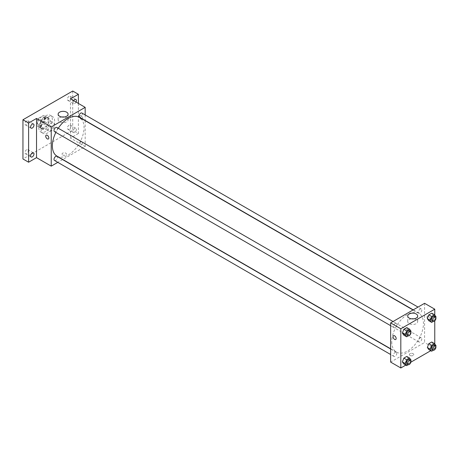 <?xml version="1.0" encoding="UTF-8"?>
<svg xmlns="http://www.w3.org/2000/svg" width="459" height="459" viewBox="0 0 459 459"><rect width="100%" height="100%" fill="white"/><g stroke="black" fill="none" stroke-linecap="round" stroke-linejoin="round"><path stroke-width="0.34" stroke-dasharray="2.29 1.72" d="M47.839 128.91A4.802 2.771 120 0 0 48.832 131.108A4.802 2.771 120 0 0 53.634 128.336A4.802 2.771 120 0 0 53.634 122.794A4.802 2.771 120 0 0 49.933 124.079A4.802 2.771 120 0 0 47.839 128.91M37.655 123.029A4.802 2.771 120 0 0 38.654 125.227A4.802 2.771 120 0 0 43.45 122.455A4.802 2.771 120 0 0 43.45 116.913A4.802 2.771 120 0 0 39.755 118.198A4.802 2.771 120 0 0 37.655 123.029M38.671 118.198L43.433 115.45A6.197 3.574 120 0 1 44.15 115.708A6.197 3.574 120 0 1 44.73 116.202L44.73 121.698A6.197 3.574 120 0 1 43.433 123.941L38.671 126.69A6.197 3.574 120 0 1 37.954 126.437A6.197 3.574 120 0 1 37.374 125.944L37.374 120.447A6.197 3.574 120 0 1 38.671 118.198L42.067 120.16L46.829 117.412L43.433 115.45M43.433 123.941L46.829 125.904L42.067 128.652L38.671 126.69M37.374 125.944L40.771 127.906L40.771 122.404L37.374 120.447M40.771 127.906A6.197 3.574 120 0 0 41.35 128.4A6.197 3.574 120 0 0 42.067 128.652M46.829 125.904A6.197 3.574 120 0 0 48.12 123.66L44.73 121.698M46.829 117.412A6.197 3.574 120 0 1 47.541 117.665A6.197 3.574 120 0 1 48.12 118.158L48.12 123.66M42.067 120.16A6.197 3.574 120 0 0 40.771 122.404M44.448 128.256A6.397 3.695 -60 0 1 41.247 128.572A6.397 3.695 -60 0 1 41.247 121.182A6.397 3.695 -60 0 1 47.644 117.487A6.397 3.695 -60 0 1 48.625 122.616A6.397 3.695 -60 0 1 44.448 128.256M45.579 128.91A6.397 3.695 120 0 0 49.756 123.27A6.397 3.695 120 0 0 48.774 118.141A6.397 3.695 120 0 0 43.846 119.856A6.397 3.695 120 0 0 41.052 126.3A6.397 3.695 120 0 0 42.377 129.226A6.397 3.695 120 0 0 45.579 128.91M48.12 118.158L44.73 116.202M38.791 127.602A9.599 5.542 120 0 0 40.776 131.997A9.599 5.542 120 0 0 50.375 126.454A9.599 5.542 120 0 0 50.375 115.37A9.599 5.542 120 0 0 42.98 117.94A9.599 5.542 120 0 0 38.791 127.602M41.052 128.91A9.599 5.542 120 0 0 43.043 133.305A9.599 5.542 120 0 0 52.642 127.763A9.599 5.542 120 0 0 52.642 116.678A9.599 5.542 120 0 0 45.24 119.248A9.599 5.542 120 0 0 41.052 128.91M69.051 96.361A2.398 1.388 120 0 0 67.484 98.478A2.398 1.388 120 0 0 67.852 100.401A2.398 1.388 120 0 0 70.25 99.012A2.398 1.388 120 0 0 70.25 96.241A2.398 1.388 120 0 0 69.051 96.361M26.628 120.855A2.398 1.388 120 0 0 25.061 122.972A2.398 1.388 120 0 0 25.429 124.894A2.398 1.388 120 0 0 27.827 123.511A2.398 1.388 120 0 0 27.827 120.74A2.398 1.388 120 0 0 26.628 120.855M26.628 149.703A2.398 1.388 120 0 0 25.061 151.814A2.398 1.388 120 0 0 25.429 153.736A2.398 1.388 120 0 0 27.827 152.354A2.398 1.388 120 0 0 27.827 149.582A2.398 1.388 120 0 0 26.628 149.703M69.051 125.209A2.398 1.388 120 0 0 67.484 127.321A2.398 1.388 120 0 0 67.852 129.243A2.398 1.388 120 0 0 70.25 127.86A2.398 1.388 120 0 0 70.25 125.089A2.398 1.388 120 0 0 69.051 125.209M72.729 91.025L72.729 130.218L22.95 158.957M78.386 103.436L78.386 133.483L72.729 130.218M78.386 133.483L70.468 138.056L85.173 146.547L62.774 159.48M62.596 159.583L57.794 162.354M62.688 154.958A2.197 1.268 0 0 0 65.086 155.234A2.197 1.268 0 0 0 66.446 154.058A2.197 1.268 0 0 0 64.243 152.79A2.197 1.268 0 0 0 62.045 154.058A2.197 1.268 0 0 0 62.688 154.958M76.022 102.07A2.398 1.388 -60 0 1 74.708 103.545A2.398 1.388 -60 0 1 73.509 103.665A2.398 1.388 -60 0 1 73.635 100.693M74.708 132.393A2.398 1.388 -60 0 1 73.509 132.513A2.398 1.388 -60 0 1 73.142 130.585A2.398 1.388 -60 0 1 74.708 128.474A2.398 1.388 -60 0 1 75.907 128.354A2.398 1.388 -60 0 1 76.28 130.276A2.398 1.388 -60 0 1 74.708 132.393M70.468 98.863L70.468 138.056M57.002 156.146A22.399 12.932 120 0 0 79.401 143.214A22.399 12.932 120 0 0 79.401 117.349M58.27 128.239A22.399 12.932 120 0 0 55.866 132.399M85.173 114.928L85.173 120.47M85.173 120.683L85.173 146.547M79.493 117.194A2.398 1.388 120 0 0 81.897 115.806A2.398 1.388 120 0 0 81.897 113.034M54.512 160.461A2.398 1.388 120 0 0 56.916 159.072A2.398 1.388 120 0 0 56.916 156.301M79 144.941A2.398 1.388 120 0 0 79.493 146.037A2.398 1.388 120 0 0 81.897 144.654A2.398 1.388 120 0 0 81.897 141.883A2.398 1.388 120 0 0 80.044 142.525A2.398 1.388 120 0 0 79 144.941M56.916 127.459A2.398 1.388 -60 0 1 57.409 128.554A2.398 1.388 -60 0 1 56.365 130.97A2.398 1.388 -60 0 1 54.512 131.618M79.659 116.58A2.197 1.268 -120 0 0 80.618 118.795A2.197 1.268 -120 0 0 82.316 119.386A2.197 1.268 -120 0 0 82.316 116.844A2.197 1.268 -120 0 0 80.113 115.576A2.197 1.268 -120 0 0 79.659 116.58A2.197 1.268 -120 0 0 80.618 118.795A2.197 1.268 -120 0 0 82.316 119.386A2.197 1.268 -120 0 0 82.316 116.844A2.197 1.268 -120 0 0 80.113 115.576A2.197 1.268 -120 0 0 79.659 116.58M46.175 135.17L46.175 135.17A2.197 1.268 60 0 1 47.868 135.761A2.197 1.268 60 0 1 48.832 137.97A2.197 1.268 60 0 1 48.373 138.979L48.373 138.979M64.317 117.005A4.98 2.874 180 0 1 68.093 119.793A4.98 2.874 180 0 1 65.017 122.45A4.98 2.874 180 0 1 59.59 121.83A4.98 2.874 180 0 1 58.132 119.793A4.98 2.874 180 0 1 61.908 117.005M62.688 154.953A2.197 1.268 0 0 0 65.086 155.228A2.197 1.268 0 0 0 66.446 154.058A2.197 1.268 0 0 0 64.243 152.784A2.197 1.268 0 0 0 62.045 154.058A2.197 1.268 0 0 0 62.688 154.953M391.774 341.846A22.399 12.932 120 0 0 396.41 352.099A22.399 12.932 120 0 0 418.809 339.167A22.399 12.932 120 0 0 418.809 313.302A22.399 12.932 120 0 0 401.55 319.303A22.399 12.932 120 0 0 391.774 341.846M396.817 324.513A2.398 1.388 -60 0 1 395.767 326.928A2.398 1.388 -60 0 1 393.92 327.571A2.398 1.388 -60 0 1 393.92 324.8A2.398 1.388 -60 0 1 396.318 323.411A2.398 1.388 -60 0 1 396.817 324.513M418.401 340.894A2.398 1.388 120 0 0 418.901 341.989A2.398 1.388 120 0 0 421.299 340.607A2.398 1.388 120 0 0 421.299 337.835A2.398 1.388 120 0 0 419.451 338.478A2.398 1.388 120 0 0 418.401 340.894M393.42 355.318A2.398 1.388 120 0 0 393.92 356.413A2.398 1.388 120 0 0 396.318 355.031A2.398 1.388 120 0 0 396.318 352.26A2.398 1.388 120 0 0 394.47 352.902A2.398 1.388 120 0 0 393.42 355.318M418.401 312.051A2.398 1.388 120 0 0 418.901 313.147A2.398 1.388 120 0 0 421.299 311.764A2.398 1.388 120 0 0 421.299 308.993A2.398 1.388 120 0 0 419.451 309.636A2.398 1.388 120 0 0 418.401 312.051M424.581 303.307L424.581 342.5L390.638 362.094M434.765 343.894L434.765 348.381L424.581 342.5M434.765 348.381L430.749 350.699M410.88 362.168L405.767 365.117M410.013 355.484A2.197 1.268 0 0 0 412.411 355.759A2.197 1.268 0 0 0 413.771 354.583A2.197 1.268 0 0 0 411.568 353.315A2.197 1.268 0 0 0 409.371 354.583A2.197 1.268 0 0 0 410.013 355.484A2.197 1.268 0 0 0 412.411 355.759A2.197 1.268 0 0 0 413.771 354.583A2.197 1.268 0 0 0 411.568 353.315A2.197 1.268 0 0 0 409.371 354.583A2.197 1.268 0 0 0 410.013 355.484M433.221 315.253L431.753 313.158L433.221 315.253L431.753 319.039L428.815 320.738L431.753 319.039L433.221 315.253L436.05 316.882M408.24 358.519L406.772 356.425L408.24 358.519L406.772 362.306L403.834 364.004L406.772 362.306L408.24 358.519L411.069 360.149M434.765 315.052L434.765 320.801M433.221 344.095L431.753 342.007L433.221 344.095L431.753 347.882L428.815 349.58L431.753 347.882L433.221 344.095L436.05 345.73M408.24 329.671L406.772 327.583L408.24 329.671L406.772 333.464L403.834 335.156L406.772 333.464L408.24 329.671L411.069 331.306M426.985 317.106A2.197 1.268 -120 0 0 427.943 319.321A2.197 1.268 -120 0 0 429.641 319.912A2.197 1.268 -120 0 0 429.641 317.37A2.197 1.268 -120 0 0 427.438 316.102A2.197 1.268 -120 0 0 426.985 317.106A2.197 1.268 -120 0 0 427.943 319.321A2.197 1.268 -120 0 0 429.641 319.912A2.197 1.268 -120 0 0 429.641 317.37A2.197 1.268 -120 0 0 427.438 316.102A2.197 1.268 -120 0 0 426.985 317.106M393.501 335.695L393.501 335.695A2.197 1.268 60 0 1 395.193 336.286A2.197 1.268 60 0 1 396.157 338.501A2.197 1.268 60 0 1 395.698 339.505L395.698 339.505M413.909 318.839A4.98 2.874 180 0 1 417.684 321.627A4.98 2.874 180 0 1 414.609 324.284A4.98 2.874 180 0 1 409.181 323.658A4.98 2.874 180 0 1 407.718 321.627A4.98 2.874 180 0 1 411.494 318.839M410.811 331.966L409.6 335.093L408.326 335.833M406.932 335.081A2.398 1.388 120 0 0 409.33 333.693A2.398 1.388 120 0 0 409.33 330.922M409.6 335.093L406.772 333.464M435.792 317.542L434.581 320.669L433.302 321.409M431.913 320.657A2.398 1.388 120 0 0 434.312 319.275A2.398 1.388 120 0 0 434.312 316.503M434.581 320.669L431.753 319.039M410.811 360.814L409.6 363.941L408.326 364.675M406.932 363.924A2.398 1.388 120 0 0 409.33 362.541A2.398 1.388 120 0 0 409.33 359.77M409.6 363.941L406.772 362.306M435.792 346.39L434.581 349.517L433.302 350.251M431.913 349.506A2.398 1.388 120 0 0 434.312 348.117A2.398 1.388 120 0 0 434.312 345.346M434.581 349.517L431.753 347.882M38.654 125.227L48.832 131.108M43.45 116.913L53.634 122.794M48.774 118.141L47.644 117.487M42.377 129.226L41.247 128.572M47.541 117.665L44.15 115.708M41.35 128.4L37.954 126.437M52.642 116.678L50.375 115.37M43.043 133.305L40.776 131.997M67.852 129.243L73.509 132.513M70.25 125.089L75.907 128.354M25.429 153.736L31.086 157.007M27.827 149.582L33.484 152.847M25.429 124.894L31.086 128.159M27.827 120.74L33.484 124.005M67.852 100.401L73.509 103.665M70.25 96.241L75.907 99.511M68.093 119.793L68.093 114.211M58.132 119.793L58.132 114.211M418.809 313.302L413.037 309.974M396.41 352.099L390.638 348.771M390.638 325.678L393.92 327.571M393.042 321.518L396.318 323.411M421.299 337.835L81.897 141.883M418.901 341.989L79.493 146.037M396.318 352.26L390.638 348.978M393.92 356.413L390.638 354.52M421.299 308.993L418.017 307.094M418.901 313.147L413.22 309.865M417.684 321.627L417.684 316.044M407.718 321.627L407.718 316.044"/><path stroke-width="0.69" d="M57.794 162.354L51.236 166.141L36.525 157.649L28.607 162.222L22.95 158.957L22.95 119.765L72.729 91.025L78.386 94.29L78.386 103.436M32.285 156.886A2.398 1.388 -60 0 1 31.086 157.007A2.398 1.388 -60 0 1 30.719 155.085A2.398 1.388 -60 0 1 32.285 152.967A2.398 1.388 -60 0 1 33.484 152.847A2.398 1.388 -60 0 1 33.851 154.769A2.398 1.388 -60 0 1 32.285 156.886M32.285 128.044A2.398 1.388 -60 0 1 31.086 128.159A2.398 1.388 -60 0 1 30.719 126.236A2.398 1.388 -60 0 1 32.285 124.119A2.398 1.388 -60 0 1 33.484 124.005A2.398 1.388 -60 0 1 33.851 125.927A2.398 1.388 -60 0 1 32.285 128.044M36.525 157.649L36.525 118.456L28.607 123.029L22.95 119.765M28.607 162.222L28.607 123.029M51.236 166.141L51.236 126.948L36.525 118.456M51.236 126.948L85.173 107.354L70.468 98.863L78.386 94.29M59.59 116.247A4.98 2.874 180 0 1 58.132 114.211A4.98 2.874 180 0 1 63.112 111.336A4.98 2.874 180 0 1 68.093 114.211A4.98 2.874 180 0 1 65.017 116.873A4.98 2.874 180 0 1 59.59 116.247M73.635 100.693A2.398 1.388 -60 0 1 74.708 99.626A2.398 1.388 -60 0 1 75.907 99.511A2.398 1.388 -60 0 1 76.022 102.07M55.866 132.399A22.399 12.932 120 0 0 52.366 145.893A22.399 12.932 120 0 0 57.002 156.146L390.638 348.771M413.037 309.974L79.401 117.349A22.399 12.932 120 0 0 58.27 128.239M85.173 107.354L85.173 114.928M418.017 307.094L81.897 113.034A2.398 1.388 120 0 0 80.044 113.677A2.398 1.388 120 0 0 79 116.093A2.398 1.388 120 0 0 79.493 117.194L413.22 309.865M390.638 348.978L56.916 156.301A2.398 1.388 120 0 0 55.063 156.949A2.398 1.388 120 0 0 54.019 159.359A2.398 1.388 120 0 0 54.512 160.461L390.638 354.52M390.638 325.678L54.512 131.618A2.398 1.388 -60 0 1 54.512 128.847A2.398 1.388 -60 0 1 56.916 127.459L393.042 321.518M48.832 137.975A2.197 1.268 60 0 1 48.373 138.979A2.197 1.268 60 0 1 46.175 137.711A2.197 1.268 60 0 1 46.175 135.17A2.197 1.268 60 0 1 47.868 135.761A2.197 1.268 60 0 1 48.832 137.975M48.373 138.979A2.197 1.268 60 0 1 46.175 137.711A2.197 1.268 60 0 1 46.175 135.17M61.908 117.005A4.98 2.874 180 0 1 64.317 117.005M405.767 365.117L400.822 367.975L390.638 362.094L390.638 322.906L424.581 303.307L434.765 309.188L434.765 315.052M430.749 350.699L410.88 362.168M428.815 320.738L427.34 318.644L428.815 314.857L431.753 313.158L428.815 314.857L427.34 318.644L428.815 320.738L431.644 322.367L430.169 320.279L431.644 316.492L434.581 314.794L436.05 316.882L435.792 317.542M403.834 364.004L402.365 361.91L403.834 358.123L406.772 356.425L403.834 358.123L402.365 361.91L403.834 364.004L406.663 365.634L405.194 363.545L406.663 359.758L409.6 358.06L411.069 360.149L410.811 360.814M434.765 320.801L434.765 343.894M400.822 367.975L400.822 328.782L434.765 309.188M428.815 349.58L427.34 347.492L428.815 343.699L431.753 342.007L428.815 343.699L427.34 347.492L428.815 349.58L431.644 351.215L430.169 349.121L431.644 345.334L434.581 343.636L436.05 345.73L435.792 346.39M403.834 335.156L402.365 333.068L403.834 329.281L406.772 327.583L403.834 329.281L402.365 333.068L403.834 335.156L406.663 336.791L405.194 334.697L406.663 330.91L409.6 329.218L411.069 331.306L410.811 331.966M400.822 328.782L390.638 322.906M409.181 318.081A4.98 2.874 180 0 1 407.718 316.044A4.98 2.874 180 0 1 412.698 313.17A4.98 2.874 180 0 1 417.684 316.044A4.98 2.874 180 0 1 414.609 318.701A4.98 2.874 180 0 1 409.181 318.081M396.157 338.501A2.197 1.268 60 0 1 395.698 339.505A2.197 1.268 60 0 1 393.501 338.237A2.197 1.268 60 0 1 393.501 335.695A2.197 1.268 60 0 1 395.193 336.286A2.197 1.268 60 0 1 396.157 338.501M395.698 339.505A2.197 1.268 60 0 1 393.501 338.237A2.197 1.268 60 0 1 393.501 335.695M411.494 318.839A4.98 2.874 180 0 1 413.909 318.839M408.326 335.833L406.663 336.791M410.461 331.576L409.33 330.922A2.398 1.388 120 0 0 407.483 331.57A2.398 1.388 120 0 0 406.433 333.98A2.398 1.388 120 0 0 406.932 335.081L408.062 335.736A2.398 1.388 120 0 0 410.461 334.347A2.398 1.388 120 0 0 410.461 331.576A2.398 1.388 120 0 0 408.613 332.218A2.398 1.388 120 0 0 407.563 334.634A2.398 1.388 120 0 0 408.062 335.736M405.194 334.697L402.365 333.068M406.663 330.91L403.834 329.281M409.6 329.218L406.772 327.583M433.302 321.409L431.644 322.367M435.442 317.158L434.312 316.503A2.398 1.388 120 0 0 432.464 317.146A2.398 1.388 120 0 0 431.414 319.562A2.398 1.388 120 0 0 431.913 320.657L433.044 321.311A2.398 1.388 120 0 0 435.442 319.929A2.398 1.388 120 0 0 435.442 317.158A2.398 1.388 120 0 0 433.594 317.8A2.398 1.388 120 0 0 432.544 320.216A2.398 1.388 120 0 0 433.044 321.311M430.169 320.279L427.34 318.644M431.644 316.492L428.815 314.857M434.581 314.794L431.753 313.158M408.326 364.675L406.663 365.634M410.461 360.424L409.33 359.77A2.398 1.388 120 0 0 407.483 360.413A2.398 1.388 120 0 0 406.433 362.828A2.398 1.388 120 0 0 406.932 363.924L408.062 364.578A2.398 1.388 120 0 0 410.461 363.195A2.398 1.388 120 0 0 410.461 360.424A2.398 1.388 120 0 0 408.613 361.067A2.398 1.388 120 0 0 407.563 363.482A2.398 1.388 120 0 0 408.062 364.578M405.194 363.545L402.365 361.91M406.663 359.758L403.834 358.123M409.6 358.06L406.772 356.425M433.302 350.251L431.644 351.215M435.442 346L434.312 345.346A2.398 1.388 120 0 0 432.464 345.988A2.398 1.388 120 0 0 431.414 348.404A2.398 1.388 120 0 0 431.913 349.506L433.044 350.16A2.398 1.388 120 0 0 435.442 348.771A2.398 1.388 120 0 0 435.442 346A2.398 1.388 120 0 0 433.594 346.643A2.398 1.388 120 0 0 432.544 349.058A2.398 1.388 120 0 0 433.044 350.16M430.169 349.121L427.34 347.492M431.644 345.334L428.815 343.699M434.581 343.636L431.753 342.007"/></g></svg>
